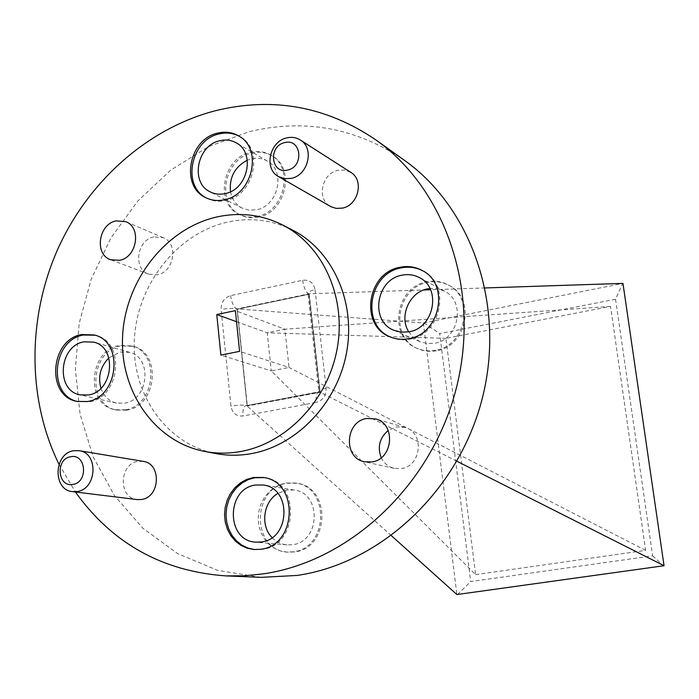 <?xml version="1.0" encoding="UTF-8"?>
<svg xmlns="http://www.w3.org/2000/svg" width="699" height="699" viewBox="0 0 699 699"><rect width="100%" height="100%" fill="white"/><g stroke="black" fill="none" stroke-linecap="round" stroke-linejoin="round"><path stroke-width="0.52" stroke-dasharray="3.5 2.62" d="M294.559 551.913L287.953 552.166C251.544 550.987 251.124 487.526 287.219 483.245L296.892 483.245C331.475 487.194 329.605 548.383 294.559 551.913M293.265 551.808L286.651 552.061L280.168 550.795L274.113 548.068L268.757 544.005L264.327 538.798L260.998 532.664L258.927 525.884L258.184 518.737L258.805 511.537L260.762 504.591L263.969 498.195L268.294 492.62L273.545 488.112L279.504 484.861L285.917 483.018L295.607 483.026C330.234 486.985 328.364 548.269 293.265 551.808M258.752 217.022C252.295 218.438 246.249 217.773 240.605 215.021C215.554 204.117 223.96 158.472 251.911 153.081C259.207 151.395 265.961 152.338 272.173 155.921C295.59 168.144 285.961 212.234 258.752 217.022M257.442 216.358C250.976 217.773 244.921 217.109 239.268 214.357C214.182 203.435 222.614 157.721 250.6 152.312C257.905 150.617 264.668 151.569 270.889 155.152C294.34 167.393 284.694 211.552 257.442 216.358M126.799 410.156L116.602 410.06C86.449 405.079 90.328 350.583 120.979 345.891L133.229 346.346C162.054 352.943 156.838 406.084 126.799 410.156M125.296 409.824L115.082 409.728C84.894 404.738 88.782 350.155 119.468 345.455L131.744 345.909C160.604 352.506 155.37 405.743 125.296 409.824M436.464 350.758C430.173 351.912 424.162 351.3 418.421 348.906C388.897 338.036 396.272 287.376 427.963 282.405C435.547 280.911 442.677 281.968 449.335 285.559C476.22 298.63 466.853 346.512 436.464 350.758M435.407 350.295C429.099 351.457 423.078 350.837 417.329 348.443C387.762 337.565 395.153 286.808 426.888 281.828C434.49 280.334 441.628 281.382 448.295 284.982C475.224 298.071 465.831 346.04 435.407 350.295M143.138 461.357L138.026 461.392C118.987 463.813 118.131 498.212 137.153 499.584M350.767 172.347L344.686 170.032L338.019 170.303C321.689 173.335 316.254 199.206 330.47 206.423M390.54 337.058L391.134 337.32C397.076 339.801 403.323 340.422 409.859 339.198C441.418 334.681 451.257 284.668 423.358 271.125L422.781 270.819M77.816 401.584L89.166 401.864C120.184 397.556 125.741 342.222 96.016 335.45L95.204 335.223M206.581 198.062L207.297 198.429C213.125 201.268 219.381 201.932 226.057 200.438C254.218 195.336 264.292 149.394 240.107 136.786L239.399 136.384M254.637 549.571L262.195 549.37C298.517 545.666 300.605 481.794 264.799 477.723L264.091 477.618M381.243 457.723C384.048 463.367 388.391 466.915 394.28 468.365L401.34 468.54C421.829 466.181 424.608 432.008 404.756 427.404L396.385 426.958L388.225 430.47M153.832 236.926C136.803 239.932 132.749 269.098 148.704 274.191L157.441 274.768C174.252 271.972 178.734 243.278 163.278 237.704L153.832 236.926M292.558 230.076C271.771 219.757 249.91 217.144 226.965 222.238C177.074 233.649 137.275 284.476 134.391 338.936C131.167 393.38 165.864 444.04 215.65 453.529M404.441 160.324C356.665 127.961 305.052 118.376 249.613 131.587L208.442 146.65L170.696 170.163L137.808 201.006L110.984 237.861L91.185 279.242L79.153 323.541L75.37 369.072L80.044 414.061L93.133 456.744L114.26 495.338L142.771 528.156L177.66 553.608L217.59 570.367L260.91 577.365M408.775 331.859L413.598 337.643L419.889 341.654L427.028 343.541L434.525 343.218C458.815 339.775 466.119 301.426 444.503 291.195L437.46 288.704L429.929 288.46M100.927 388.26C103.775 396.193 108.93 401.13 116.41 403.07L124.693 403.174C148.642 399.88 152.688 357.469 129.647 352.357L120.062 352.025L108.861 357.897M230.504 191.736C231.989 199.259 235.86 204.711 242.116 208.092L249.176 210.198L256.734 209.744C278.455 205.873 286.013 170.652 267.245 161.032C262.352 158.254 257.031 157.528 251.299 158.848L247.315 160.185M272.077 537.592C276.245 541.882 281.216 544.311 287.001 544.888L292.505 544.704C320.483 541.83 321.785 492.935 294.122 490.016L286.669 490.043L277.853 493.398M59.004 464.276L75.405 491.982M475.608 574.63L645.631 550.358L610.542 306.407L445.927 338.36L475.608 574.63L271.282 370.907L289.028 367.464L284.877 329.203L267.219 332.794L271.282 370.907L220.875 355.101M645.631 550.358L289.028 367.464L239.591 351.352M445.927 338.36L267.219 332.794L236.524 321.689M610.542 306.407L284.877 329.203L235.388 310.636M237.319 309.299L247.28 405.542L319.932 391.903L247.149 405.507L237.179 309.246L308.923 294.209L319.81 391.868L319.094 391.772C316.656 392.436 315.695 395.983 316.201 402.406L243.007 415.992C236.349 416.49 232.33 413.205 230.958 406.145L221.111 309.465C221.033 302.309 224.204 297.687 230.609 295.607L302.65 280.264C309.43 279.548 313.563 282.693 315.048 289.709C309.98 290.863 307.612 292.112 307.944 293.449L309.054 294.262L237.179 309.246C233.283 308.154 227.926 308.233 221.111 309.465M247.28 405.542L246.363 405.429C243.698 406.128 242.579 409.649 243.007 415.992M319.932 391.903L309.054 294.262M309.229 293.763L320.221 392.314L247.105 406.032L237.048 308.906L309.229 293.763L423.716 289.98M615.566 299.242L652.639 555.827L470.715 581.568L439.706 333.598L615.566 299.242L622.599 283.488L423.367 322.973L237.048 308.906M423.367 322.973L456.893 594.552M391.388 535.696L247.105 406.032M485.132 287.944L430.549 289.753M456.91 461.253L320.221 392.314M423.944 322.886L439.706 333.598M457.487 594.578L470.715 581.568M652.639 555.827L663.683 565.893M315.048 289.709L326.101 388.233C326.232 395.686 322.929 400.413 316.201 402.406M326.101 388.233C320.963 389.273 318.543 390.295 318.84 391.309L319.094 391.772L247.149 405.507C243.252 404.782 237.852 405.001 230.958 406.145M302.65 280.264C303.75 287.542 305.839 292.191 308.923 294.209L307.962 293.449L318.84 391.309L319.81 391.868M237.179 309.246C233.859 307.324 231.666 302.781 230.609 295.607M286.651 552.061L287.953 552.166M239.268 214.357L240.605 215.021M115.082 409.728L116.602 410.06M417.329 348.443L418.421 348.906M391.134 337.32L389.937 336.813M78.638 401.776L76.995 401.418M207.297 198.429L205.856 197.712M255.353 549.641L253.929 549.528M394.28 468.365L364.555 461.777M148.704 274.191L110.625 259.731M419.889 341.654L393.79 330.234M116.41 403.07L80.027 394.865M242.116 208.092L210.259 191.902M287.001 544.888L255.729 542.162M294.122 490.016L263.235 485.001M267.245 161.032L236.332 142.911M129.647 352.357L93.841 342.143M444.503 291.195L419.409 277.617M163.278 237.704L125.803 221.67M404.756 427.404L375.546 418.911M264.799 477.723L263.401 477.487M240.107 136.786L238.708 135.956M96.016 335.45L94.391 334.978M423.358 271.125L422.222 270.496M448.295 284.982L449.335 285.559M131.744 345.909L133.229 346.346M270.889 155.152L272.173 155.921M295.607 483.026L296.892 483.245"/><path stroke-width="1.05" d="M287.639 170.04C304.493 166.703 301.234 137.86 284.607 142.64C267.909 146.03 271.011 174.645 287.639 170.04M286.791 137.895C291.71 136.759 296.21 137.458 300.299 139.983C314.664 148.118 308.303 175.213 291.273 178.359L284.685 178.699L278.613 176.646C263.575 169.018 269.447 141.285 286.791 137.895M72.976 484.381C88.598 482.284 86.091 453.205 70.643 456.753C55.16 458.911 57.528 487.753 72.976 484.381M73.727 450.724L79.118 450.672C98.708 452.786 97.047 489.117 77.178 491.511L72.582 491.633C52.521 490.191 53.631 453.363 73.727 450.724M72.582 491.633L137.153 499.584L141.504 499.479C160.316 497.277 161.705 463.385 143.138 461.357L79.118 450.672M278.613 176.646L331.23 206.834L336.202 208.389L342.414 208.11C358.447 205.288 364.328 180.045 350.767 172.347L300.299 139.983M400.011 267.28C367.071 272.584 359.277 325.533 389.937 336.813C395.896 339.295 402.152 339.924 408.697 338.692C440.309 334.166 450.165 284.056 422.222 270.496C415.302 266.765 407.901 265.69 400.011 267.28M422.781 270.819C416.019 267.341 408.819 266.371 401.174 267.909C368.618 273.152 360.483 325.288 390.54 337.058M81.731 334.533C50.066 339.513 45.863 396.289 76.995 401.418L87.532 401.506C118.585 397.189 124.16 341.75 94.391 334.978L81.731 334.533M95.204 335.223L83.364 335.013C52.198 339.897 47.401 395.538 77.816 401.584M217.747 133.098C188.8 138.865 179.966 186.45 205.856 197.712C211.683 200.543 217.948 201.216 224.632 199.713C252.837 194.602 262.938 148.572 238.708 135.956C232.286 132.251 225.305 131.298 217.747 133.098M239.399 136.384C233.151 133.02 226.406 132.207 219.171 133.928C190.67 139.608 181.46 186.187 206.581 198.062M253.361 477.496L246.712 479.427L240.535 482.817L235.082 487.526L230.591 493.345L227.254 500.021L225.209 507.264L224.545 514.779L225.288 522.232L227.42 529.309L230.845 535.705L235.423 541.131L240.954 545.369L247.219 548.208L253.929 549.528L260.788 549.265C297.162 545.543 299.259 481.559 263.401 477.487L253.361 477.496M264.091 477.618L254.777 477.732L248.18 479.636L242.055 482.992L236.629 487.631L232.155 493.372L228.809 499.96L226.729 507.125L226.004 514.56L226.668 521.952L228.695 528.994L231.998 535.39L236.454 540.86L241.871 545.159L248.023 548.112L254.637 549.571M366.844 418.474C345.044 421.279 343.017 458.107 364.555 461.777L371.894 461.952C393.205 459.453 396.176 423.69 375.546 418.911L366.844 418.474M388.225 430.47C379.54 437.923 377.207 447.011 381.243 457.723M116.051 220.893C98.445 224.099 94.155 254.488 110.625 259.731L119.651 260.308C137.039 257.337 141.766 227.411 125.803 221.67L116.051 220.893M240.273 451.58C286.476 443.568 327.77 400.396 337.119 348.941C346.634 297.494 323.043 245.48 282.579 224.964C261.583 214.532 239.477 211.911 216.288 217.101C165.855 228.73 125.602 280.238 122.64 335.398C119.328 390.531 154.322 441.829 204.641 451.423C216.314 453.642 228.189 453.695 240.273 451.58M204.641 451.423L215.65 453.529C227.201 455.722 238.953 455.783 250.897 453.703C296.594 445.822 337.381 403.253 346.582 352.488C355.957 301.732 332.593 250.382 292.558 230.076L282.579 224.964M75.405 491.982C112.155 543.35 162.29 571.319 225.803 575.889L260.91 577.365L297.075 575.443C380.71 563.455 458.78 490.812 482.231 398.57C505.901 306.363 471.904 208.066 404.441 160.324L375.861 139.887C326.319 106.37 272.846 96.645 215.432 110.713C146.886 128.546 87.462 182.151 57.178 250.495C27.244 319.032 27.375 399.88 59.004 464.276M225.803 575.889L244.51 575.775L263.331 573.862C350.147 561.314 431.598 485.185 456.211 388.583C481.052 292.016 445.813 189.359 375.861 139.887M402.065 275.179C376.036 279.32 369.684 321.094 393.79 330.234L401.191 332.182L408.959 331.824C434.149 328.181 441.803 288.198 419.409 277.617C413.991 274.759 408.216 273.956 402.065 275.179M429.929 288.46L427.753 288.809C409.483 291.902 398.666 316.472 408.775 331.859M83.959 341.828C58.873 345.725 55.439 390.654 80.027 394.865L88.572 394.952C113.264 391.475 117.572 347.394 93.841 342.143L83.959 341.828M108.861 357.897C100.446 366.538 97.799 376.656 100.927 388.26M219.87 140.717C196.961 145.235 189.848 182.85 210.259 191.902C214.942 194.226 219.967 194.776 225.349 193.562C247.778 189.455 255.694 152.819 236.332 142.911C231.282 140.045 225.794 139.319 219.87 140.717M247.315 160.185C234.733 166.912 229.132 177.424 230.504 191.736M255.528 485.036C225.917 488.557 225.917 540.956 255.729 542.162L261.426 541.97C290.382 538.955 291.85 488.007 263.235 485.001L255.528 485.036M277.853 493.398C263.261 501.847 260.107 525.77 272.077 537.592M220.875 355.101L239.591 351.352L235.388 310.636L216.769 314.533L220.875 355.101M236.524 321.689L216.769 314.533M456.91 461.253L664.05 565.727L456.893 594.552L391.388 535.696M664.05 565.727L622.966 283.392L485.132 287.944M430.549 289.753L423.716 289.98"/></g></svg>
